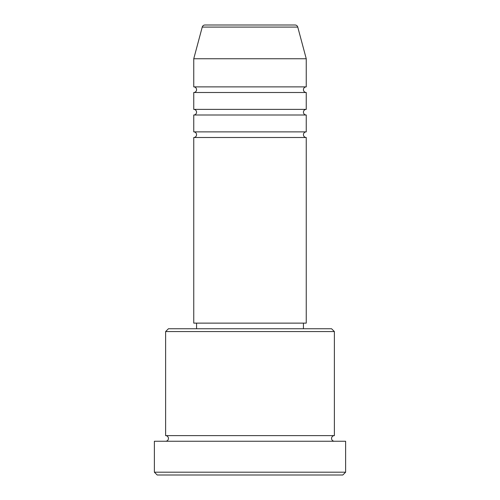 <?xml version="1.0" encoding="UTF-8"?>
<svg xmlns="http://www.w3.org/2000/svg" width="500" height="500" viewBox="0 0 500 500"><rect width="100%" height="100%" fill="white"/><g stroke="black" fill="none" stroke-linecap="round" stroke-linejoin="round"><path stroke-width="0.75" d="M297.762 27.088L202.237 27.088A2.812 2.812 0 0 1 204.95 25L295.05 25A2.812 2.812 0 0 1 297.762 27.088L306.25 58.75L193.75 58.75L193.75 86.875A2.812 2.812 0 0 1 196.562 89.688A2.812 2.812 0 0 1 193.75 92.5L193.75 109.375A2.812 2.812 0 0 1 196.562 112.188A2.812 2.812 0 0 1 193.75 115L193.75 131.875A2.812 2.812 0 0 1 196.562 134.688A2.812 2.812 0 0 1 193.75 137.5L193.75 323.125L306.25 323.125L306.25 137.5L193.75 137.5M306.25 58.75L306.25 86.875A2.812 2.812 0 0 0 303.438 89.688A2.812 2.812 0 0 0 306.25 92.5L306.25 109.375A2.812 2.812 0 0 0 303.438 112.188A2.812 2.812 0 0 0 306.25 115L306.25 131.875A2.812 2.812 0 0 0 303.438 134.688A2.812 2.812 0 0 0 306.25 137.5M165.625 331.562L168.438 328.75L331.562 328.75L334.375 331.562L165.625 331.562L165.625 435.625A2.812 2.812 0 0 1 168.438 438.438A2.812 2.812 0 0 1 165.625 441.25M342.812 475L157.188 475L154.375 472.188L345.625 472.188L342.812 475M334.375 331.562L334.375 435.625A2.812 2.812 0 0 0 331.562 438.438A2.812 2.812 0 0 0 334.375 441.25M306.25 115L193.75 115M306.25 131.875L193.75 131.875M196.562 323.125L196.562 328.75M303.438 323.125L303.438 328.75M334.375 435.625L165.625 435.625M345.625 472.188L345.625 441.25L154.375 441.25L154.375 472.188M202.237 27.088L193.75 58.75M306.25 86.875L193.75 86.875M306.25 92.5L193.75 92.5M306.25 109.375L193.75 109.375"/></g></svg>
